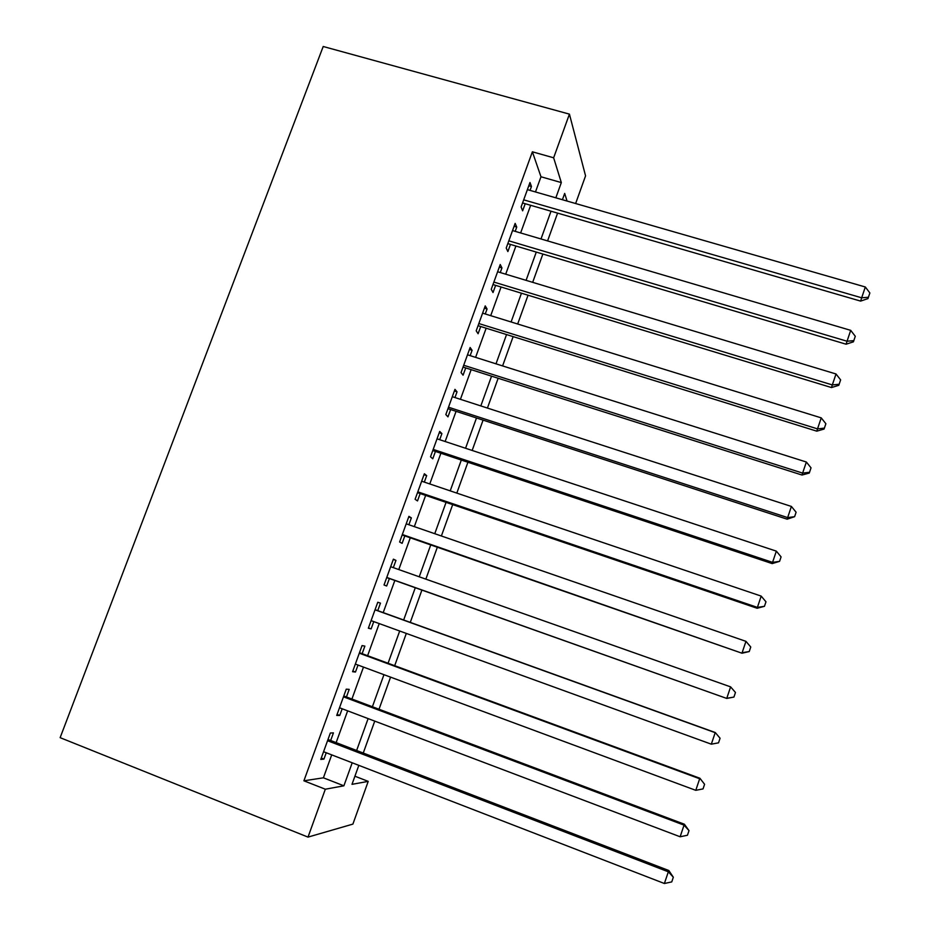 <?xml version="1.0" encoding="UTF-8"?>
<svg xmlns="http://www.w3.org/2000/svg" width="930" height="930" viewBox="0 0 930 930"><rect width="100%" height="100%" fill="white"/><g stroke="black" fill="none" stroke-linecap="round" stroke-linejoin="round"><path stroke-width="1.4" d="M354.911 776.213L368.222 781.374L352.889 824.108L308.004 837.105L60.136 737.664L323.21 46.5L569.427 114.134L553.641 157.798L532.379 151.799L303.901 780.805L323.408 777.817L331.708 754.869M569.427 114.134L585.563 175.863L575.635 203.519M330.673 740.513L333.44 732.875L330.348 733.014L320.769 759.438L323.931 759.101L326.232 752.754M346.448 696.965L349.203 689.374L346.251 689.165L336.718 715.437L339.752 715.449L342.17 708.776M362.142 653.674L364.874 646.129L362.061 645.583L352.586 671.704L355.481 672.041L358.015 665.066M377.743 610.638L380.463 603.128L377.766 602.256L368.35 628.215L371.128 628.901L373.767 621.6M393.32 567.637L395.959 560.383L393.39 559.174L384.032 584.993L386.671 586.005L389.379 578.518M408.875 524.741L411.362 517.882L408.921 516.348L399.609 542.016L402.132 543.352L404.817 535.913M424.324 482.1L426.672 475.625L424.359 473.765L415.106 499.282L417.5 500.945L420.174 493.551M439.692 439.704L441.901 433.601L439.716 431.439L430.509 456.804L432.776 458.792L435.438 451.434M454.968 397.552L457.037 391.832L454.968 389.345L445.83 414.571L447.969 416.873L450.62 409.56M470.162 355.644L472.091 350.296L470.15 347.495L461.048 372.581L463.07 375.185L465.709 367.92M485.262 313.98L487.064 308.993L485.239 305.889L476.195 330.824L478.09 333.742L480.717 326.523M500.27 272.548L501.944 267.921L500.235 264.515L491.249 289.311L493.028 292.543L495.632 285.347M515.208 231.349L516.743 227.094L515.15 223.386L506.211 248.043L507.873 251.565L510.465 244.416M336.149 742.617L347.646 710.846M351.924 699.035L363.479 667.089M367.606 655.697L379.231 623.588M383.207 612.614L394.843 580.46M398.784 569.567L410.281 537.807M414.327 526.636L425.638 495.411M429.788 483.949L440.89 453.247M445.145 441.506L456.072 411.327M460.42 399.319L471.161 369.652M475.602 357.364L486.158 328.209M490.703 315.665L501.072 287.01M505.711 274.187L515.906 246.031M520.637 232.953L530.658 205.298M535.482 191.952L540.981 176.77L532.379 151.799M530.042 190.394L531.46 186.488L529.984 182.489L521.102 206.995L522.637 210.819L525.218 203.717M308.004 837.105L325.326 789.21L343.891 785.815L352.203 762.786M303.901 780.805L325.326 789.21M358.829 765.355L351.993 784.339L368.222 781.374M567.056 201.054L564.684 193.417L562.418 199.718M557.593 213.121L547.596 240.905M542.864 254.053L532.681 282.336M528.042 295.217L517.685 324M513.139 336.614L502.595 365.909M498.155 378.254L487.425 408.061M483.077 420.127L472.161 450.457M467.918 462.257L456.816 493.098M452.678 504.618L441.378 535.994M437.333 547.224L425.847 579.134M421.906 590.085L410.281 622.391M406.305 633.423L394.692 665.682M390.577 677.133L379.022 709.23M374.744 721.11L363.258 753.044M555.838 197.823L561.325 182.582L553.641 157.798M356.632 750.498L368.117 718.611M372.395 706.742L383.95 674.68M388.077 663.241L399.691 631.017M403.667 619.996L415.292 587.725M419.232 576.798L430.73 544.922M434.763 533.704L446.063 502.363M450.213 490.866L461.315 460.048M465.558 448.272L476.486 417.977M480.822 405.922L491.552 376.15M496.004 363.828L506.548 334.568M511.093 321.966L521.451 293.206M526.089 280.349L536.273 252.088M541.004 238.964L551.013 211.203M540.981 176.77L561.325 182.582M323.408 777.817L343.891 785.815M528.81 185.721L531.46 186.488M514.092 226.316L516.743 227.094M499.294 267.131L501.944 267.921M484.402 308.179L487.064 308.993M469.441 349.459L472.091 350.296M454.386 390.972L457.037 391.832M439.239 432.729L441.901 433.601M424.01 474.719L426.672 475.625M408.7 516.964L411.362 517.882M393.285 559.442L395.959 560.383M368.454 627.924L371.128 628.901M352.819 671.053L355.481 672.041M337.09 714.426L339.752 715.449M321.269 758.066L323.931 759.101M522.567 202.949L860.61 301.099L861.668 297.798L523.695 199.834M865.319 286.986L869.864 292.962L868.399 297.286L861.668 297.798L865.319 286.986L527.391 189.627M868.399 297.286L867.957 298.611L860.61 301.099M507.815 243.625L846.091 344.205L847.044 341.229L508.826 240.835M850.706 330.348L855.286 336.288L853.821 340.636L847.044 341.229L850.706 330.348L512.546 230.57M853.821 340.636L853.415 341.833L846.091 344.205M492.981 284.545L831.49 387.554L832.327 384.927L493.877 282.069M836.012 373.976L840.627 379.882L839.151 384.253L832.327 384.927L836.012 373.976L497.62 271.746M839.151 384.253L838.79 385.311L831.49 387.554M478.055 325.686L816.796 431.171L817.517 428.881L478.834 323.547M821.237 417.872L825.875 423.731L824.387 428.125L817.517 428.881L821.237 417.872L482.6 313.154M824.387 428.125L824.073 429.055L816.796 431.171M463.047 367.071L802.02 475.044L802.625 473.103L463.71 365.257M806.357 462.024L811.03 467.848L809.542 472.277L802.625 473.103L806.357 462.024L467.499 354.807M809.542 472.277L809.274 473.056L802.02 475.044M447.958 408.689L787.152 519.184L787.64 517.591L448.493 407.2M791.395 506.443L796.103 512.232L794.604 516.685L787.64 517.591L791.395 506.443L452.305 396.692M794.604 516.685L787.152 519.184M432.776 450.55L772.191 563.592L772.563 562.359L433.194 449.399M776.341 551.141L781.084 556.884L779.573 561.36L772.563 562.359L776.341 551.141L437.03 438.821M779.573 561.36L772.191 563.592M417.512 492.644L757.148 608.267L757.392 607.395L417.803 491.831M761.193 596.107L765.971 601.815L764.448 606.313L757.392 607.395L761.193 596.107L421.662 481.205M764.448 606.313L757.148 608.267M402.155 534.983L742 653.22L402.33 534.518M745.953 641.351L750.766 647.013L749.243 651.546L742.128 652.709L745.953 641.351L406.212 523.823M749.243 651.546L742 653.22M386.717 577.577L726.772 698.442L386.764 577.449M730.62 686.875L735.467 692.49L733.933 697.058L726.772 698.302L730.62 686.875L390.658 566.696M733.933 697.058L726.772 698.442M375.023 609.813L715.193 732.677L711.322 744.174L371.105 620.636M375.081 609.673L715.286 732.538L720.076 738.246L718.53 742.838L711.322 744.174M715.286 732.538L720.076 738.246M359.294 653.186L699.674 778.759L695.779 790.326L355.353 664.078M359.48 652.697L699.895 778.247L704.591 784.292L703.034 788.907L695.779 790.326M699.895 778.247L704.591 784.292M343.472 696.826L684.05 825.131L680.132 836.768L339.508 707.765M343.786 695.966L684.399 824.236L684.05 825.131L689.002 830.618L687.444 835.256L680.132 836.768M684.399 824.236L689.002 830.618M327.558 740.71L668.333 871.794L664.392 883.5L323.57 751.719M327.999 739.49L668.821 870.515L668.333 871.794L673.332 877.223L671.751 881.907L664.392 883.5M668.821 870.515L673.332 877.223"/></g></svg>
